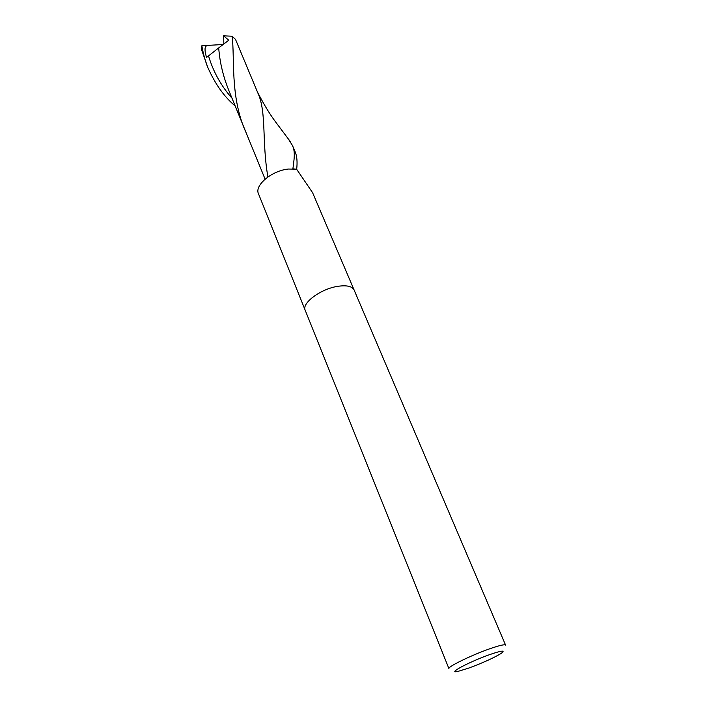 <?xml version="1.0" encoding="UTF-8"?>
<svg xmlns="http://www.w3.org/2000/svg" width="707" height="707" viewBox="0 0 707 707"><rect width="100%" height="100%" fill="white"/><g stroke="black" fill="none" stroke-linecap="round" stroke-linejoin="round"><path stroke-width="1.06" d="M305.221 310.293C301.359 303.276 320.669 288.854 337.752 286.335C346.66 285.027 352.104 286.238 354.083 289.95L505.576 645.093C504.736 644.192 499.513 645.394 489.933 648.717C471.498 655.115 447.054 667.072 448.945 668.663L305.212 310.293C301.359 303.276 320.669 288.854 337.752 286.335C346.66 285.027 352.104 286.238 354.083 289.95M312.591 192.684L296.604 169.194L288.491 169.035C271.939 170.511 254.158 185.437 258.506 193.824L305.159 310.143M489.907 654.532C502.041 650.405 505.788 650.033 501.157 653.427C493.627 657.978 482.837 662.866 468.794 668.08L458.065 671.367C445.967 674.239 469.607 661.619 489.907 654.532M288.403 139.058L292.512 145.598C294.448 150.529 295.111 153.817 292.875 168.832L296.684 169.212C297.479 162.106 297.011 156.406 295.279 152.093L292.512 145.589M235.06 105.838C224.313 96.939 215.255 84.204 207.893 67.625C205.384 61.571 203.36 54.289 201.831 45.769L206.727 45.442L206.108 46.176C204.535 47.51 204.685 51.266 206.55 57.444L218.649 47.935L219.108 52.238C220.443 64.867 223.589 77.372 228.547 89.762L265.098 179.145M218.649 47.935L228.759 40.228L223.589 35.836L232.108 36.216L235.537 39.442L258.099 93.571C266.645 112.448 261.784 142.019 267.9 176.962M257.896 93.068L258.108 93.571M201.831 45.769L201.477 49.463L207.619 66.926M206.727 45.442L223.041 44.514M223.863 43.887L223.589 35.836M208.521 55.95C213.381 71.973 221.194 86.033 231.94 98.132M205.976 45.513L206.108 46.176M232.117 36.216C234.865 57.983 230.12 95.604 244.976 130.159L244.976 130.159M312.591 192.675L354.074 289.905M219.718 57.064L219.108 52.238M257.454 92.007C263.773 104.265 269.782 114.189 275.483 121.781L290.648 142.036"/></g></svg>

